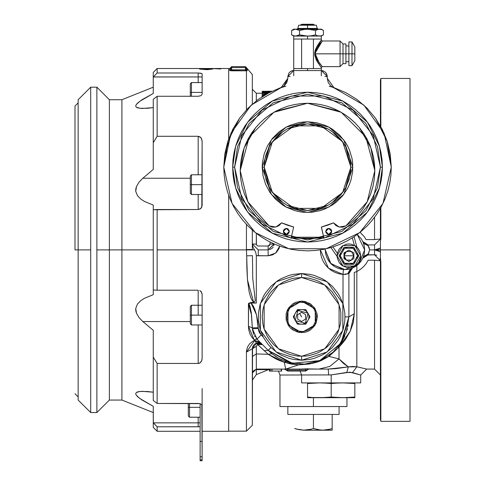 <?xml version="1.0" encoding="UTF-8"?>
<svg xmlns="http://www.w3.org/2000/svg" width="485" height="485" viewBox="0 0 485 485"><rect width="100%" height="100%" fill="white"/><g stroke="black" fill="none" stroke-linecap="round" stroke-linejoin="round"><path stroke-width="0.73" d="M109.386 249.884L121.899 249.884L121.899 99.722L121.899 249.884L153.23 249.884L153.23 205.076L144.591 201.548L140.698 199.038L137.485 195.722L135.758 191.375L135.8 188.938L136.467 186.495L139.159 182.045L142.845 178.244L153.23 169.465L153.23 99.292L153.23 142.705L157.17 136.297L198.159 136.297L200.044 136.897L201.263 138.201L202.106 141.384L201.802 207.143L200.36 208.877L198.159 209.532L157.17 209.532L157.17 249.884L228.708 249.884L228.708 195.419L228.708 431.274L228.708 249.884L157.17 249.884L157.17 209.532L153.23 209.775L153.23 289.994L153.23 249.884L121.899 249.884L121.899 400.04L121.899 249.884L109.386 249.884L109.386 99.722L109.386 249.884L96.873 249.884L109.386 249.884L109.386 400.04L109.386 249.884M201.808 73.556L198.159 72.98L157.17 72.98L157.17 68.488L157.17 72.98L153.327 76.927L198.159 76.927L198.159 72.98L198.159 76.927L202.106 76.927L198.159 76.927L198.159 82.547L198.159 76.927L153.23 77.024L153.23 72.429L153.23 93.484L142.105 99.692L137.679 102.99L136.224 104.621L135.697 106.082L136.261 107.203L137.74 107.925L142.19 108.452L153.23 107.609L147.501 108.246L139.789 108.307L136.261 107.203L135.697 106.082L136.224 104.621L139.71 101.335L153.23 93.484L153.23 77.024L157.17 72.98L198.159 72.98L200.966 73.253L202.106 73.92L202.106 94.223L200.954 95.684L198.159 96.297L157.17 96.297L157.17 136.297L157.17 96.297L153.23 99.292L157.17 96.297L198.159 96.297L200.954 95.684L202.106 94.223L202.106 73.92M228.708 138.819L228.708 68.488L228.708 138.819M199.668 68.918L212.812 68.918M210.987 68.718L206.24 68.627L206.24 69.652L212.939 69.016L207.55 69.634L199.668 69.119L206.24 68.627L206.24 69.652L199.541 69.016M78.152 99.722L78.152 249.884L78.152 99.722L90.665 87.209L90.665 249.884L90.665 87.209L96.873 87.209L96.873 249.884L96.873 87.209L109.386 99.722L121.899 99.722L153.23 87.191M90.665 249.884L78.152 249.884L90.665 249.884L90.665 412.559L90.665 249.884M74.999 249.884L78.152 249.884L74.999 249.884L74.999 106.027L74.999 249.884M78.152 400.04L78.152 249.884L78.152 400.04L90.665 412.559L96.873 412.559L96.873 249.884L96.873 412.559L109.386 400.04L121.899 400.04L153.23 412.577M153.23 209.459L153.23 205.076L144.591 201.548L140.698 199.038L137.485 195.722L135.758 191.375L136.467 186.495L139.159 182.045L142.845 178.244L190.278 178.244L142.845 178.244L153.23 169.465L153.23 142.705L157.17 136.297L198.159 136.297L198.159 174.8L198.159 136.297L200.735 137.498L201.645 138.952L202.106 141.384L202.106 205.67L200.954 208.392L198.159 209.532L198.159 194.503L198.159 209.532L153.23 209.775M153.23 289.994L157.17 290.236L153.23 289.994L153.23 294.692L144.591 298.22L140.698 300.73L137.485 304.046L135.758 308.393L135.8 310.83L136.467 313.274L139.159 317.724L142.845 321.525L153.23 330.303L153.23 400.477L153.23 330.303L142.845 321.525L190.278 321.525L142.845 321.525L139.159 317.724L136.467 313.274L135.758 308.393L137.485 304.046L140.698 300.73L144.591 298.22L153.23 294.692L153.23 290.303M198.159 290.236L157.17 290.236L157.17 249.884L157.17 290.236L198.159 290.236L198.159 305.259M198.159 315.117L198.159 290.861M199.674 290.533L200.954 291.37L202.106 294.098L202.106 358.379L202.106 294.098L201.445 291.958L199.674 290.533M199.177 363.307L198.159 363.471L198.159 324.968L198.159 363.471L157.17 363.471L198.159 363.471L200.05 362.871L199.177 363.307M201.857 360.203L202.106 358.379L201.651 360.798L200.044 362.871M153.23 357.063L157.17 363.471L153.23 357.063M202.106 388.588L202.106 441.386L200.129 441.386L200.129 456.834L202.106 456.834L202.106 459.853L200.129 459.853L200.129 456.834L202.106 456.834L201.802 404.757L200.353 403.823L198.159 403.465L157.17 403.465L153.23 400.477L157.17 403.465L157.17 363.471L157.17 403.465L199.674 403.629L200.954 404.084L202.027 405.145L202.106 411.959M199.693 426.715L198.159 426.788L198.159 422.841L200.129 422.841L198.159 422.841L198.159 417.215L198.159 422.841L153.327 422.841L153.23 406.284L142.105 400.076L137.679 396.779L136.224 395.148L135.697 393.687L136.261 392.565L137.74 391.844L142.19 391.316L153.23 392.159L147.501 391.522L139.789 391.462L136.261 392.565L135.697 393.687L136.224 395.148L139.71 398.434L153.23 406.284L153.23 427.333L153.23 422.744L157.17 426.788L198.159 426.788L198.159 422.841L153.327 422.841L157.17 426.788L157.17 431.274L157.17 426.788L199.693 426.715M220.82 69.016L214.121 68.627M201.905 360.009L201.263 361.561L200.05 362.871M245.458 68.652L246.441 68.646L246.441 69.628L247.283 70.592L246.441 70.786L231.66 70.828L229.726 70.586L229.69 68.591L228.708 68.591M230.678 68.646L231.66 68.652M273.776 245.689L274.031 243.876L270.09 244.119L274.031 243.973L268.12 249.884L268.12 255.795L256.292 255.631L256.292 303.052L251.03 303.052L251.03 302.482L253.734 302.482L251.939 300.124L250.696 297.432L249.084 291.77L247.477 279.972L246.859 267.956L246.659 255.825L247.477 279.972L253.734 302.482L255.268 300.767L252.746 278.335L252.442 255.631L246.659 255.825L246.441 249.884L254.583 249.884L228.708 249.884L246.441 249.884L246.441 224.41L246.441 249.532L252.352 249.545L252.352 230.126L252.352 249.545M230.678 68.094L230.678 69.555L231.66 69.858L245.95 69.816L246.441 70.786L246.441 109.828L246.441 70.786L229.69 70.531L229.69 68.591L231.66 66.621L231.66 69.858L245.458 69.858L245.458 67.603L231.66 67.603L245.458 67.603L245.458 66.621L231.66 66.621L245.458 66.621L246.441 67.603L245.458 67.603M360.737 382.901L360.737 375.014L352.559 372.595L356.833 366.799L366.648 369.103L360.737 375.014L349.861 372.189L331.176 374.935L331.176 382.901L360.737 382.901L301.615 382.901L331.176 382.901L331.176 374.935L279.942 375.014L278.438 371.074M313.443 406.545L346.945 406.545L279.942 406.545L313.443 406.545L313.443 397.676L313.443 406.545M356.833 265.622L356.833 366.799L352.559 372.595L346.848 372.395L348.279 366.896L346.842 372.395L331.176 374.935L279.942 375.014L279.942 406.545M366.921 244.822L368.182 244.955L365.011 244.034L362.841 241.572L368.182 245.762L369.606 249.884L380.44 249.884L380.44 241.197L380.852 238.917L380.852 207.586L380.852 238.917L380.44 241.197L380.44 249.884L410.001 249.884L374.529 249.884L377.621 250.345L380.44 251.691L380.44 249.884L369.606 249.884L368.182 254.813L374.529 254.813L374.529 244.955L368.182 244.955L374.529 244.955L374.529 254.813L376.796 255.262M346.278 332.443L348.915 316.887L354.323 313.734L354.323 272.418L356.833 271.515L360.331 269.417L363.447 266.792L366.09 263.701L368.182 260.209L374.529 260.209L374.529 369.103L374.529 260.209L380.44 260.724L380.44 419.355L380.852 421.326L380.852 260.845L380.44 260.724L380.852 260.845L380.852 421.326L410.001 421.326L410.001 78.443L410.001 421.326M380.44 80.759L380.44 125.912L380.44 80.413L380.852 78.443L380.852 126.646L380.852 78.443L410.001 78.443M363.32 242.694L363.162 242.3M363.174 257.432L364.296 253.728L364.678 249.884L364.296 246.04L363.174 242.342L361.355 238.935L357.275 234.491L364.678 249.878M364.678 249.89L358.906 263.816L344.968 269.587L331.037 263.816L325.265 249.884L325.289 248.963L325.265 249.884L330.491 263.246L343.392 269.527L342.998 274.437L342.998 303.962L342.998 274.437L343.392 269.527M374.529 244.955L380.44 239.044L380.44 208.326L380.44 239.044L380.852 238.917L374.529 239.56L374.529 217.371L374.529 239.56L366.078 239.56L364.302 236.698L360.112 232.303M281.221 371.074L281.221 369.103L281.221 371.074L272.055 371.074L281.621 371.074L281.445 369.103L281.367 371.074M272.055 371.074L272.043 369.103L272.055 371.074M269.399 371.074L270.193 371.074L269.399 371.074L269.399 369.321M281.621 369.103L281.621 371.074L281.627 369.103M270.23 371.074L271.521 371.074L270.193 371.074L270.193 369.158M270.351 371.074L271.824 371.074L271.824 369.103M281.445 369.103L281.445 371.074M252.612 371.953L254.152 370.34L256.892 369.103L254.152 370.34L256.892 369.103L254.152 370.34L252.352 372.995M307.266 370.085L308.939 368.885L318.881 369.103L329.83 366.448L339.045 358.906L339.045 347.145L328.969 356.402L339.045 358.906L339.045 347.145L338.045 347.042L339.045 347.145L342.616 343.101L345.666 339.106L350.322 331.158L353.256 322.792L354.323 313.734L350.322 331.158L339.045 347.145L328.969 356.402L329.097 355.378L328.969 356.402L313.11 363.271L298.633 364.811L300.682 364.168L285.75 369.103L256.292 369.103L256.292 353.911L256.292 369.103L252.352 373.044L252.606 371.965M252.358 372.953L256.292 369.103L269.854 369.103M270.988 369.103L268.502 369.655L256.322 369.655L256.322 374.584L268.502 369.655L256.322 369.655L256.322 374.584L252.352 380.167M255.183 369.873L254.158 370.34M263.955 95.375L262.882 96.26L263.125 95.709L264.513 95.26M261.961 96.848L261.961 96.103L262.306 96.624M265.065 94.933L262.367 95.551L261.967 96.03L262.239 96.582M262.191 95.672L262.191 94.411L267.532 93.538L262.203 94.411L262.203 92.817L268.884 92.817L262.203 92.683L269.139 92.69L262.203 92.683M262.203 91.319L271.545 91.319L262.203 91.319L263.125 91.35L263.125 91.683L263.125 91.35L267.696 91.683L267.702 91.35L270.624 91.35L270.624 91.683M266.78 91.683L267.702 91.35L271.376 91.574M262.203 91.568L269.266 91.762L262.191 92.38L269.684 92.411L262.191 92.405L262.203 91.762L269.266 91.762M258.262 249.884L268.12 249.884L258.262 249.884L258.262 255.795L268.12 255.795L275.68 253.061L279.742 246.125L279.039 248.496L276.48 252.333L272.643 254.898L268.12 255.795L268.12 246.04L257.887 246.004L256.45 244.864L256.292 233.37L256.292 244.119L252.352 243.973L252.994 247.035L255.692 252.345L256.292 255.631L258.262 255.795L258.262 249.884L252.352 243.973M262.191 93.223L256.292 93.223L256.292 100.868L256.292 93.223L252.352 89.282M363.55 243.312L368.182 245.762L363.538 243.288M363.683 256.056L364.253 253.946M364.247 245.792L363.708 243.785M363.992 243.258L368.182 245.762L369.133 247.483L369.606 249.884L368.182 254.007L363.556 256.432M363.538 256.48L368.182 254.007L362.841 258.19L368.182 254.813L368.182 254.007L364.102 256.395M379.991 258.463L380.44 260.724L380.44 419.004M380.44 260.724L374.529 254.813L366.527 255.049L365.005 255.734L362.841 258.19M270.09 244.119L269.502 245.483L268.12 246.04L270.09 244.119L270.09 242.033M248.66 303.289L251.03 302.482L256.268 303.046M254.498 344.223L256.48 343.137L262.446 344.592L258.911 341.864L254.698 340.458L256.468 343.144L254.655 344.089L253.406 345.405L252.352 348.776L246.441 352.11L246.441 431.177L246.441 352.11L252.352 348.776L256.48 343.137L254.698 340.458L246.441 352.11L246.562 350.346L247.574 346.89L249.648 343.738L252.776 341.282L254.698 340.458L254.182 339.949L256.971 339.118L252.376 328.775L256.971 339.118L254.182 339.949L248.411 326.314L252.345 327.884L252.376 328.775L258.275 328.478L256.523 314.807L251.03 303.052L248.411 303.622L249.054 304.053L249.975 306.217L251.206 312.37L252.345 327.884L248.411 326.314L248.411 303.622L251.594 315.468L252.345 327.884L258.25 327.757L252.345 327.884L252.376 328.775L256.971 339.118L261.148 334.941L258.275 328.478L252.376 328.775M256.48 343.137L259.948 343.107L262.446 344.592L254.698 340.458L251.715 337.002L249.902 333.674L248.793 330.085L248.411 326.314L248.532 303.434M228.708 431.177L246.441 431.177L252.352 425.266L252.564 347.224M258.099 342.865L256.535 343.125M259.693 343.041L258.675 342.877M261.512 343.835L260.287 343.222M338.045 347.042L346.266 332.492M257.341 344.647L256.292 346.351L256.292 353.923L268.175 354.323L275.838 358.888L279.936 360.695L284.234 362.198L286.162 361.58L284.246 362.204L268.175 354.323L271.891 353.668L278.626 358.215M278.639 358.221L286.126 361.567M284.277 360.882L293.855 363.538M346.017 367.218L336.172 368.6L328.169 369.103L348.272 366.896L339.045 358.906L328.969 356.402L321.216 360.585L317.154 362.119L309.139 364.077L298.633 364.811L284.222 362.192L285.75 369.103L299.779 369.103L299.785 370.091L287.823 370.091L287.823 371.074L305.562 371.074L307.326 369.97L305.562 371.074L305.562 369.976L305.562 371.074L287.823 371.074L287.823 370.091L286.12 370.091L287.823 371.074L284.41 369.103L286.12 370.091L287.823 370.091L287.823 369.103L287.823 370.091L299.785 370.091L299.785 369.103L305.411 368.891L305.562 369.976L299.785 370.091L305.562 369.976L305.411 368.891L308.939 368.885L307.326 369.97L305.562 369.976M300.688 364.168L303.355 364.144M329.109 355.366L333.771 351.57M306.193 369.934L305.635 369.97M299.785 369.103L307.914 368.758L308.975 369.103L328.193 369.103L328.672 375.014L328.2 369.103L318.881 369.103L329.83 366.448L339.045 358.906L343.441 363.398L348.272 366.896L356.833 366.799L352.692 366.472L348.254 366.884M285.75 369.103L298.633 364.811L290.745 363.968L284.222 362.192L285.75 369.103L294.741 369.103M273.176 354.668L268.175 350.328L270.963 347.539L268.175 350.328L256.971 339.118L268.175 350.328L289.818 362.683L304.531 364.089L319.718 360.579L332.934 352.322L342.343 340.925L348.915 316.887L340.943 343.162L319.718 360.579L292.388 363.271L268.175 350.328L263.998 350.703L268.181 350.328L271.891 353.668L268.175 354.323L257.602 344.538L256.292 346.351L256.292 353.923L252.352 356.469M252.352 425.266L252.352 348.77L252.776 346.587L254.146 344.538L256.274 343.21L268.175 354.323L256.292 353.923L252.352 356.524M252.352 348.776L256.292 346.351L252.352 348.757M257.602 344.538L260.354 343.792L262.446 344.592L257.602 344.538L256.438 343.156M256.801 343.047L257.232 342.956M257.656 342.895L258.426 342.865M259.342 342.962L260.457 343.283M260.894 343.483L261.185 343.635M317.996 361.252L321.797 359.658M314.11 362.501L315.147 362.204M282.294 360.052L280.785 359.343M275.183 356.099L276.887 357.196M346.836 330.746L347.418 328.678M347.945 326.405L348.218 324.956M338.075 347.005L342.04 341.44L344.853 336.063M256.007 338.069L256.432 338.554M254.376 335.699L255.092 336.857M252.442 329.642L253.691 334.329M256.292 303.052L251.03 303.052L253.049 305.653L254.504 308.599L256.523 314.807L257.735 321.216L258.535 330.261L259.111 331.976L259.996 333.553L263.222 337.008L261.148 334.941L256.971 339.118M348.915 316.887L344.968 316.887L348.915 316.887L348.915 273.528L345.769 274.322L342.998 274.437L328.49 268.187L320.336 249.884L320.646 253.764L321.628 257.741L323.252 261.506L325.477 264.943L328.248 267.969L331.479 270.491L335.08 272.443L338.954 273.77L342.998 274.437L348.915 273.528L348.915 316.887M348.915 273.528L352.553 268.072L348.915 273.528M352.546 268.072L349.582 270.497L347.836 273.528L350.455 268.811L347.836 273.528L352.546 268.072M325.265 249.884L325.641 253.728L326.763 257.426L328.587 260.833L331.037 263.816L334.026 266.271L337.433 268.09L341.125 269.211L344.968 269.587L348.818 269.211L352.504 268.096L355.917 266.271L358.906 263.816L361.355 260.833L363.174 257.426M348.145 269.333L349.915 268.957M335.747 202.591L335.117 202.591M268.12 249.884L274.249 243.973M269.727 249.66L272.297 248.15L273.207 246.974M363.162 257.468L363.32 257.074M366.557 244.731L366.909 244.816M365.023 244.04L366.527 244.719M363.344 242.451L363.738 242.943M368.182 244.955L368.182 245.762L368.182 244.955L362.847 241.585M380.749 259.687L380.44 258.566L380.749 259.687M380.44 258.566L380.44 251.691L374.529 249.884L380.44 248.077L377.627 249.417L374.553 249.884L380.44 249.884L380.44 258.566M380.44 244.343L380.44 243.494M317.372 316.299L316.396 316.669M299.487 331.51L299.487 332.389L299.494 331.51L299.487 332.389L301.415 331.661L299.275 332.474M311.522 327.854L313.674 327.042L311.522 327.854M289.963 306.271L291.552 306.059L289.963 306.271M304.168 302.325L305.823 301.688L304.168 302.325M299.487 301.264L299.487 302.258M289.06 325.835L289.618 325.514L289.06 325.835M288.569 309.939L287.417 310.042L287.823 310.006L287.823 311.576M287.823 322.192L287.823 324.513M296.826 331.904L297.826 331.17M360.901 367.672L359.094 367.266M356.833 271.515L356.833 366.799L365.078 368.691M365.175 368.715L366.648 369.103L374.529 369.103L380.44 375.014M264.458 91.319L268.411 91.319M270.242 91.319L270.812 91.259M269.624 91.319L271.739 91.253M264.477 91.319L262.876 91.253M266.877 91.253L271.776 91.253M269.587 91.265L268.411 91.259M271.036 91.738L264.386 92.296L269.902 92.296L264.386 92.296L271.042 91.738M262.203 94.375L262.191 92.405M271.139 91.683L262.203 91.683L271.139 91.683M264.386 94.266L266.986 93.835L264.386 94.266M262.191 94.454L265.883 94.454L262.191 94.454M262.203 93.284L268.29 93.132L262.203 93.126M252.352 74.502L252.352 104.111L252.352 74.502L247.283 68.652L247.283 70.592L247.283 68.652L246.441 67.7L245.95 67.664L246.441 69.628L246.441 67.603M231.66 67.603L230.678 67.603L230.678 69.555L229.69 70.531L230.678 69.555M231.66 69.858L231.66 70.828L231.66 69.858M245.458 69.858L245.458 70.828L245.458 69.858M247.168 70.683L246.441 70.786L245.95 69.816L246.441 69.628L247.283 70.592M277.559 352.947L281.179 355.117L289.036 358.373L293.158 359.403L301.615 360.24L276.135 351.958L260.384 330.279L260.384 303.489L276.135 281.809L301.615 273.528L276.135 281.809L260.384 303.489L260.384 330.279L276.135 351.958L301.615 360.24L301.615 356.293L278.451 348.77L264.137 329.06L264.137 304.707L278.451 284.998L301.615 277.475L301.615 273.528L301.615 277.475L293.928 278.226L290.175 279.166L283.04 282.125L276.614 286.417L271.151 291.879L268.848 294.989L265.204 301.803L262.961 309.194L262.203 316.887L262.961 324.574L263.901 328.327L266.859 335.462L268.848 338.779L273.752 344.75L279.724 349.655L283.04 351.643L290.175 354.602L297.754 356.105L305.483 356.105L309.309 355.541L316.699 353.298L320.197 351.643L326.623 347.351L332.086 341.889L336.378 335.462L338.033 331.964L340.27 324.574L340.84 320.749L340.84 313.019L340.27 309.194L338.033 301.803L336.378 298.305L332.086 291.879L326.623 286.417L320.197 282.125L316.699 280.469L309.309 278.226L301.615 277.475L324.786 284.998L339.1 304.707L339.1 329.06L324.786 348.77L301.615 356.293L301.615 360.24L327.102 351.958L342.846 330.279L342.846 303.489L327.102 281.809L301.615 273.528L327.102 281.809L342.846 303.489L342.846 330.279L327.102 351.958L301.615 360.24L310.079 359.403L314.201 358.373L322.046 355.123M301.615 301.118L315.268 309L315.268 324.768L301.615 332.649L287.963 324.768L287.963 309L301.615 301.118L304.695 301.421L310.376 303.774L314.729 308.127L317.081 313.807L317.384 316.887L316.184 322.919L314.729 325.641L310.376 329.994L307.654 331.449L304.695 332.346L298.542 332.346L292.861 329.994L290.473 328.03L288.508 325.641L286.156 319.961L286.156 313.807L287.053 310.849L288.508 308.127L292.861 303.774L295.583 302.319L301.615 301.118M322.064 355.111L325.678 352.947M325.702 352.928L332.274 347.539L337.663 340.967M337.681 340.943L339.846 337.33M339.852 337.317L343.107 329.467L344.762 321.131L344.968 316.887L344.762 312.637L343.107 304.301L339.858 296.456M339.846 296.438L337.681 292.825M337.663 292.801L332.274 286.229L325.702 280.839M325.678 280.821L322.064 278.657M322.052 278.651L314.201 275.395L310.079 274.364L301.615 273.528L293.158 274.364L289.036 275.395L281.191 278.645M281.173 278.657L277.559 280.821M277.535 280.839L270.963 286.229L265.574 292.801M265.556 292.825L263.385 296.438M263.385 296.45L260.13 304.301L258.475 312.637L258.475 321.131L260.13 329.467L263.379 337.311L268.108 344.386L270.963 347.539L277.535 352.928M297.432 309.63L293.243 316.887L297.432 324.138L305.805 324.138L305.314 323.283L295.219 320.579L297.923 310.485L297.432 309.63L305.805 309.63L309.994 316.887L305.805 324.138L297.432 324.138L293.243 316.887L297.432 309.63L297.923 310.485L308.017 313.189L305.314 323.283L305.805 324.138L309.994 316.887L305.805 309.63L297.432 309.63M297.657 319.172L301.615 321.458L297.657 319.172L297.657 314.595L301.615 312.31L305.58 314.595L305.58 319.172L301.615 321.458L305.58 319.172L305.58 314.595L301.615 312.31L297.657 314.595L301.615 312.31L305.58 314.595L305.58 319.172L301.615 321.458L297.657 319.172L297.657 314.595L297.657 319.172M297.923 310.485L295.753 312.382L294.48 314.971L294.292 317.851L295.219 320.579L297.117 322.749L299.706 324.022L302.585 324.21L305.314 323.283L307.478 321.385L308.757 318.797L308.945 315.917L308.017 313.189L306.114 311.018L303.531 309.745L300.651 309.557L297.923 310.485M301.615 316.887L299.639 313.455L301.615 316.887M191.46 315.117L191.46 305.259L191.46 315.117L202.106 315.117L191.46 315.117L191.46 324.968L191.46 315.117L190.278 315.117L191.46 315.117M190.278 306.441L190.278 323.786L190.278 306.441L191.46 305.259L202.106 305.259M191.46 184.652L191.46 174.8L191.46 184.652L202.106 184.652L191.46 184.652L191.46 194.503L191.46 184.652L190.278 184.652L191.46 184.652M190.278 175.982L190.278 193.321L190.278 175.982L191.46 174.8L202.106 174.8M190.278 96.297L190.278 83.729L190.278 92.405L191.46 92.405L191.46 82.547L191.46 92.405L202.106 92.405L191.46 92.405L191.46 96.297M191.46 92.405L190.278 92.405M188.307 407.364L200.129 407.364L189.489 407.364L189.489 417.215L189.489 407.364L188.307 407.364L188.307 416.033L188.307 403.465M189.489 403.465L189.489 407.364M316.396 397.633L314.504 397.561M307.532 397.033L307.532 383.544L307.532 397.506L307.532 397.033L311.515 397.385M307.532 397.676L342.998 397.676L331.176 397.033L322.307 397.633L307.532 397.476M313.437 397.506L354.826 397.676L354.826 397.033L342.998 397.676L354.826 397.676M323.453 397.597L329.054 397.233M340.046 397.633L338.991 397.597M334.129 397.306L332.413 397.154M336.038 397.445L331.176 397.033L325.277 397.506M351.867 397.306L354.826 397.033L354.826 383.544L342.998 382.901L337.087 383.071L342.992 382.901M331.176 383.544L337.081 383.071L331.176 383.544L325.259 383.071L331.176 383.544L331.176 397.033L331.176 383.544M346.914 382.974L348.897 383.071M319.354 397.676L313.449 397.506M325.259 383.071L319.342 382.901L307.532 383.544L307.532 382.901M319.354 382.901L322.604 382.95M325.265 397.506L331.176 397.033L342.998 397.676L354.826 397.033L354.826 397.506M354.826 383.071L354.826 397.033M294.225 304.083L299.688 302.234L305.441 302.61L310.612 305.156L314.419 309.497L316.268 314.953L315.893 320.706L313.34 325.884L309.006 329.685L303.549 331.54L297.79 331.158L292.619 328.612L288.817 324.271L286.962 318.815L287.344 313.061L289.891 307.884L294.225 304.083M339.057 414.426L339.057 406.545L339.057 414.426L287.823 414.426L287.823 406.545L287.823 414.426L339.057 414.426M303.895 430.195L332.164 430.195L332.164 414.426L332.164 428.522L329.861 429.213L332.164 428.522L332.164 430.195L320.421 430.08L313.443 428.522L313.443 414.426L313.443 428.522L311.14 429.213L313.443 428.522L318.075 429.74L322.804 430.195L329.861 429.213L322.804 430.195L304.083 430.195L296.383 429.037M297.02 429.213L294.722 428.522L299.354 429.74L304.083 430.195L311.14 429.213L303.555 430.189M329.855 429.213L328.915 429.449M331.497 428.74L332.164 428.534M326.805 429.868L325.18 430.08M314.601 428.892L313.443 428.522M308.133 429.862L306.465 430.08M202.106 441.386L200.129 441.386L200.129 403.75L200.129 460.75L200.129 459.853L202.106 459.853L202.106 441.386M202.106 460.75L202.106 459.853L202.106 460.75L200.129 460.75M390.261 154.091L391.28 167.119L390.261 154.091L387.23 141.377L382.253 129.295L375.463 118.134L367.012 108.161L375.517 118.213M224.797 154.091L232.806 129.295L227.835 141.377L224.797 154.091L223.779 167.119L230.939 133.236L251.194 105.148L281.064 87.658M257.965 99.607L248.047 108.161L239.602 118.134L232.806 129.295M239.632 118.091L227.841 141.353L223.779 167.119L224.185 175.327L225.386 183.457L227.386 191.429L230.157 199.171L233.667 206.598L237.892 213.649L242.791 220.251L248.308 226.337L254.401 231.86L261.003 236.753L268.047 240.978L275.48 244.495L283.216 247.265L291.188 249.26L299.318 250.466L307.532 250.866L315.741 250.466L323.871 249.26L331.843 247.265L339.579 244.495L347.011 240.978L354.056 236.753L360.658 231.86L366.751 226.337L372.268 220.251L377.166 213.649L381.392 206.598L384.902 199.171L387.673 191.429L389.673 183.457L390.88 175.327L391.28 167.119L382.986 203.458L359.749 232.6L326.169 248.769L288.896 248.769L255.31 232.6L232.072 203.458L223.779 167.119M382.41 167.119L379.416 146.149L367.436 122.19L342.768 101.044L307.532 92.235L272.291 101.044L247.623 122.19L235.643 146.149L232.648 167.119L234.619 167.119L237.535 146.7L249.199 123.372L273.219 102.784L307.532 94.205L341.84 102.784L365.86 123.372L377.524 146.7L380.44 167.119L382.41 167.119L380.44 167.119L373.22 198.753L352.989 224.125L323.756 238.202L291.303 238.202L262.07 224.125L241.839 198.753L234.619 167.119L241.839 135.485L262.07 110.113L291.303 96.036L323.756 96.036L352.989 110.113L373.22 135.485L380.44 167.119L377.524 187.531L365.86 210.866L341.84 231.454L307.532 240.033L273.219 231.454L249.199 210.866L237.535 187.531L234.619 167.119L232.648 167.119L235.643 188.083L247.623 212.048L272.291 233.194L307.532 242.003L342.768 233.194L367.436 212.048L379.416 188.083L382.41 167.119L382.053 174.461L380.974 181.729L379.185 188.853L376.712 195.776L373.571 202.421L369.794 208.72L365.417 214.625L360.482 220.069L355.032 225.004L349.133 229.381L342.828 233.158L336.184 236.298L329.266 238.778L322.137 240.56L314.868 241.639L307.532 242.003L300.191 241.639L292.922 240.56L285.792 238.778L278.875 236.298L272.231 233.158L265.925 229.381L260.027 225.004L254.583 220.069L249.642 214.625L245.264 208.72L241.488 202.421L238.347 195.776L235.874 188.853L234.085 181.729L233.006 174.461L232.648 167.119L233.006 159.777L234.085 152.508L235.874 145.379L238.347 138.461L241.488 131.817L245.264 125.518L249.642 119.613L254.583 114.169L260.027 109.234L265.925 104.857L272.231 101.08L278.875 97.934L285.792 95.46L292.922 93.672L300.191 92.599L307.532 92.235L314.868 92.599L322.137 93.672L329.266 95.46L336.184 97.934L342.828 101.08L349.133 104.857L355.032 109.234L360.482 114.169L365.417 119.613L369.794 125.518L373.571 131.817L376.712 138.461L379.185 145.379L380.974 152.508L382.053 159.777L382.41 167.119M337.099 256.359L330.922 247.538L337.099 256.359M337.36 253.291L332.904 246.932L337.36 253.291M354.353 245.295L352.359 237.862L354.353 245.295M356.857 247.041L354.099 236.728L356.857 247.041M342.804 195.582L339.245 197.916L340.046 198.692M291.061 71.198L291.582 70.968M292.582 70.671L290.448 71.556L288.817 73.186L287.823 76.472L293.734 70.561L292.582 70.671M323.586 71.01L321.325 70.561L293.734 70.561L321.325 70.561L327.236 76.46L327.236 78.303L327.12 75.32L326.241 73.186L327.126 75.327L325.502 72.289L322.386 70.652M290.163 76.472L287.823 76.472L287.823 78.303L281.082 87.652L285.895 86.209M287.823 76.472L287.823 78.303L283.804 86.245L269.042 92.732L257.941 99.625M329.163 86.209L333.977 87.652L327.236 78.303L328.296 82.753L331.255 86.245L363.865 105.148L384.12 133.236L391.28 167.119L387.218 141.353L375.432 118.091M324.895 76.472L327.236 76.472M321.325 75.799L321.325 71.544M293.734 75.799L293.734 71.544M291.467 71.01L292.673 70.652M287.823 78.303L286.762 82.753L283.804 86.245M367.012 108.161L357.118 99.625L346.017 92.732L334.001 87.658M291.376 237.207L323.689 237.207M300.191 241.639L298.972 241.512M327.975 128.889L307.532 123.766L287.096 128.883L294.947 125.633L303.283 123.972L311.776 123.972L320.112 125.633L327.969 128.883L335.032 133.605L341.04 139.613L345.763 146.682L349.018 154.533L350.673 162.869L350.673 171.369L349.018 179.705L345.763 187.556L341.04 194.618L335.032 200.632L327.969 205.355L324.119 207.174L315.99 209.641L307.532 210.472L299.069 209.641L290.939 207.174L287.096 205.355L280.027 200.632L276.874 197.771L271.485 191.205L267.477 183.712L266.041 179.705L264.386 171.369L264.386 162.869L265.01 158.662L266.041 154.533L269.302 146.676L264.179 167.119L262.203 167.119L264.179 167.119L272.455 141.638L294.134 125.888L320.924 125.888L342.604 141.638L350.885 167.119L352.856 167.119L343.786 194.315L328.86 207.107L307.532 212.442L286.198 207.107L271.273 194.315L262.203 167.119L263.076 175.958L265.659 184.464L269.842 192.296L275.48 199.165L282.349 204.803L286.162 207.089L294.371 210.49L298.687 211.569L303.089 212.224L311.97 212.224L320.688 210.49L324.877 208.993L332.71 204.803L336.281 202.154L342.568 195.873L347.502 188.483L349.406 184.464L350.904 180.274L352.637 171.563L352.637 162.675L351.983 158.274L349.406 149.774L347.502 145.755L345.217 141.935L339.579 135.072L332.71 129.434L328.897 127.149L324.877 125.245L316.372 122.663L307.532 121.796L303.089 122.014L298.687 122.663L290.188 125.245L286.162 127.149L278.778 132.084L272.491 138.364L267.556 145.755L264.155 153.963L262.421 162.675L262.203 167.119L271.273 139.922L286.198 127.125L307.532 121.796L328.86 127.125L343.786 139.922L352.856 167.119L350.885 167.119L345.757 146.676M343.592 143.057L331.588 131.053M283.47 131.053L271.467 143.057L276.874 136.461L280.027 133.605L287.096 128.883M323.622 236.916L314.553 238.402L307.532 238.747L300.506 238.402L291.443 236.916M269.296 146.682L271.485 143.033M345.757 187.562L350.885 167.119L342.604 192.6L320.924 208.35L294.134 208.35L272.455 192.6L264.179 167.119L269.302 187.562M271.467 191.181L283.47 203.179M287.084 205.349L307.532 210.472L327.975 205.349M331.588 203.179L343.592 191.181M255.474 127.907L244.137 147.925L240.208 170.593L247.859 201.766L269.078 225.852L247.865 201.772L240.208 170.593L249.229 136.934L273.867 112.29L307.532 103.269L341.191 112.29L365.829 136.934L374.85 170.593L370.922 147.925L359.585 127.907M359.549 127.864L355.159 123.014M355.111 122.966L350.267 118.576M350.206 118.528L344.974 114.648M344.89 114.587L339.3 111.241M339.227 111.204L307.532 103.269L275.832 111.204M275.759 111.241L270.169 114.587M270.084 114.648L264.852 118.528M264.792 118.576L259.948 122.966M259.899 123.014L255.51 127.864M291.152 238.165L293.637 227.053L281.646 222.888L293.68 227.174M325.762 231.412L325.987 232.533L328.139 234.303L326.259 233.049L325.762 231.406L328.721 228.453L331.673 231.406L328.721 234.364L325.762 231.406L326.259 229.763L327.078 228.95L325.762 231.406M328.151 234.31L328.715 234.364L328.145 234.303M329.303 234.303L331.176 233.055L329.297 234.303M331.182 233.042L331.673 231.406L331.449 230.278L329.297 228.508L330.806 229.314L331.449 230.278L331.619 231.982L331.176 233.049M287.981 228.944L289.242 230.83L288.799 233.049L287.472 234.14L286.338 234.364L284.701 233.867L283.883 233.049L283.44 231.982L283.61 230.278L284.252 229.314L285.762 228.508L283.61 230.278L283.385 231.406L284.246 233.497L285.756 234.303L286.914 234.31L289.072 232.539L289.296 231.412L286.338 234.364L283.385 231.406L286.338 228.453L289.296 231.406L287.987 228.95M287.472 228.677L286.92 228.508L287.472 228.677M328.145 228.508L327.078 228.944L329.297 228.508M269.102 225.864L275.874 227.047L281.391 222.967L275.868 227.053L269.096 225.864L262.737 220.845L257.026 215.104L252.042 208.714L247.865 201.772L244.555 194.382L242.148 186.646L240.693 178.68L240.208 170.593L240.536 163.991L241.5 157.461L243.106 151.047L245.331 144.827L248.156 138.855L251.551 133.193L255.492 127.882L259.924 122.99L264.822 118.552L270.127 114.618L275.795 111.223L281.767 108.397L287.987 106.173L294.395 104.566L300.93 103.596L307.532 103.269L314.128 103.596L320.664 104.566L327.072 106.173L333.292 108.397L339.264 111.223L344.932 114.618L350.237 118.552L355.135 122.99L359.567 127.882L363.507 133.193L366.902 138.855L369.728 144.827L371.953 151.047L373.559 157.461L374.529 163.991L374.85 170.593L367.193 201.772L345.963 225.864L339.191 227.053L333.668 222.967L339.191 227.047L345.963 225.858L342.701 227.15L339.191 227.053L336.014 225.573L333.486 222.87L327.575 225.24L321.464 227.016L323.907 238.165L321.385 227.222M345.981 225.852L367.2 201.766L374.85 170.593L374.365 178.68L372.91 186.646L370.51 194.382L367.193 201.772L363.016 208.714L358.033 215.104L352.322 220.845L345.963 225.864M293.528 226.986L287.484 225.24L281.573 222.87L279.051 225.573L275.868 227.053L272.358 227.15L269.096 225.858M285.762 228.508L286.92 228.508M333.413 222.888L321.531 226.986L333.413 222.888M345.957 43.953L345.957 63.662L345.957 43.953L342.998 43.953L340.046 41.001L322.307 41.001L315.292 52.865L314.716 52.792L315.292 52.865L315.244 53.811L319.16 62.771L322.307 66.621L321.325 67.603L316.632 60.57L314.813 55.575L314.716 52.792L315.298 50.107L317.499 45.517L321.325 40.012L322.307 41.001L316.99 48.1L315.529 51.574L315.244 53.811L340.046 53.811L340.046 41.001L340.046 53.811L342.998 53.811L342.998 43.953L342.998 53.811L351.983 53.811L351.983 41.983L351.983 53.811L354.826 53.811L354.826 46.912L354.826 60.704L354.826 53.811L351.983 53.811L351.983 65.633L351.983 53.811L348.915 53.811L348.915 65.633L351.983 65.633L354.826 60.704M322.301 66.609L317.166 59.819L315.626 56.399L315.244 53.811L340.046 53.811L340.046 66.621L340.046 53.811L342.998 53.811L342.998 63.662L342.998 53.811L348.915 53.811L348.915 41.983L348.915 65.633M317.657 46.996L317.893 46.633M317.063 47.973L317.348 47.494M316.493 49.033L316.76 48.518M315.984 50.173L316.202 49.658M315.577 51.398L315.771 50.767M315.317 52.677L315.426 52.034M322.04 66.312L321.416 65.578M320.73 64.76L319.3 62.953M318.342 61.644L316.729 59.037M323.259 34.956L320.488 35.987L317.463 35.744L321.325 36.072L307.532 36.072L307.532 39.03L293.734 39.03L293.734 36.072L291.6 34.841L292.582 35.35L291.6 34.841L291.6 30.409L295.583 29.179L293.734 29.179L296.596 29.264L299.566 30.409L299.566 34.841L295.583 36.072L307.532 36.072L299.566 34.841L296.596 35.987L294.159 35.908M318.142 29.324L315.492 30.409L318.463 29.264L321.488 29.506L319.476 29.179L321.325 29.179L323.459 30.409L321.325 29.179L307.532 29.179L307.532 28.433L317.196 28.433L316.396 25.238L307.532 25.238L307.532 28.433L297.863 28.433L307.532 28.433L307.532 29.179L315.492 30.409L311.637 29.524M314.947 25.238L314.098 24.741L300.961 24.741L307.532 24.741L307.532 25.238L307.532 24.741L314.098 24.741L313.243 24.25L307.532 24.25L307.532 24.741L307.532 24.25L301.815 24.25L313.243 24.25M304.81 29.33L318.463 29.264M303.422 29.524L307.532 29.179L295.583 29.179L309.557 29.264L315.492 30.409L316.135 30.064M320.488 29.264L320.9 29.342M323.459 30.409L322.476 29.9L323.459 30.409L323.459 34.841L323.459 30.409L321.488 29.506L322.476 29.9M291.8 30.294L295.583 29.179L299.554 30.403M292.582 35.35L294.571 35.987L291.6 34.841L293.734 36.072L295.583 36.072L293.734 36.072M293.57 29.506L291.6 30.409L291.6 34.841M294.571 35.987L319.476 36.072L321.488 35.744M298.924 35.187L297.596 35.744L299.566 34.841L305.52 35.987L299.566 34.841L299.566 30.409L301.531 29.9M296.596 35.987L296.917 35.926M310.248 29.33L309.557 29.264M315.492 34.841L311.57 35.738L315.492 34.841L315.492 30.409L315.492 34.841L317.463 35.738L315.505 34.847M318.154 29.179L317.196 28.433L307.532 28.433L307.532 25.238L298.663 25.238L316.396 25.238M311.57 35.738L307.532 36.072L311.57 35.738M299.566 30.409L305.52 29.264M323.459 34.841L321.325 36.072L321.325 39.03L307.532 39.03L307.532 36.072M301.615 68.591L301.615 39.03L313.443 39.03L313.443 68.591L301.615 68.591L301.615 39.03L293.734 39.03L293.734 68.591L301.615 68.591M314.716 52.792L321.325 40.012L321.325 39.03L313.443 39.03L313.443 68.591L321.325 68.591L321.325 67.603M315.565 49.355L315.365 49.894M317.075 46.239L316.469 47.354M315.874 48.603L315.577 49.331M318.318 44.22L317.687 45.202M319.494 42.498L318.906 43.341M320.458 41.164L319.985 41.813M321.106 40.303L320.815 40.685M320.446 66.439L320.809 66.93M319.482 65.105L319.973 65.79M318.293 63.359L318.7 63.978M317.051 61.334L317.663 62.371M316.275 59.873L315.844 58.946M316.281 59.891L316.438 60.201M315.565 56.175L315.414 55.539M315.965 57.394L315.753 56.794M316.475 58.539L316.196 57.939M317.044 59.613L316.747 59.073M317.639 60.595L317.336 60.104M318.208 61.449L317.887 60.971M307.532 68.591L307.532 70.561L307.532 68.591M348.915 255.795L343.968 255.795L346.442 251.509L351.382 251.509L353.856 255.795L348.915 255.795L353.856 255.795L351.382 260.081L346.442 260.081L343.968 255.795L348.915 255.795M339.057 255.795L343.986 264.331L353.838 264.331L358.767 255.795L357.584 255.795L353.25 263.306L344.574 263.306L340.24 255.795L339.057 255.795L343.986 247.265L353.838 247.265L358.767 255.795L353.838 264.331L343.986 264.331L339.057 255.795L340.24 255.795L344.574 248.284L353.25 248.284L357.584 255.795L358.767 255.795L353.838 247.265L343.986 247.265L339.057 255.795M346.442 251.509L344.629 253.322L343.968 255.795L344.629 258.269L346.442 260.081M348.915 250.084L343.968 252.94L348.915 250.084L353.856 252.94L348.915 250.084M353.856 252.94L353.856 258.65L348.915 261.506L343.968 258.65L348.915 261.506L353.856 258.65L353.856 252.94M340.24 255.795L340.9 259.111L342.78 261.924L345.593 263.804L348.915 264.464L352.231 263.804L355.044 261.924L356.924 259.111L357.584 255.795L356.924 252.479L355.044 249.666L352.231 247.786L348.915 247.126L345.593 247.786L342.78 249.666L340.9 252.479L340.24 255.795M343.968 258.65L343.968 252.94L343.968 258.65M337.087 255.795L342.998 266.035L354.826 266.035L360.737 255.795L354.826 266.035L342.998 266.035L337.087 255.795L337.317 253.491L339.082 249.229L342.343 245.962L346.605 244.197L348.915 243.973L351.219 244.197L355.481 245.962L357.275 247.435L359.834 251.272L360.737 255.795L360.507 258.105L358.742 262.367L357.275 264.155L353.438 266.72L351.219 267.393L346.605 267.393L342.343 265.628L340.549 264.155L339.082 262.367L337.317 258.105L337.087 255.795L342.998 245.555L354.826 245.555L360.737 255.795L354.826 245.555L342.998 245.555L337.087 255.795M358.742 249.229L355.487 245.968M342.343 245.962L339.082 249.223M339.082 262.367L342.337 265.622M355.481 265.628L358.742 262.367M307.211 369.928L306.829 369.909M153.23 72.429L157.17 68.488L228.708 68.488M78.152 102.875L74.999 106.027M78.152 396.888L74.999 393.735M153.23 427.333L157.17 431.274L200.129 431.274M202.106 431.274L228.708 431.274M346.945 397.676L346.945 406.545M380.355 125.76L380.44 124.748M286.162 361.58L285.277 361.264M253.309 345.55L253.091 345.914M259.663 343.028L260.093 343.156M271.891 353.668L269.933 351.995M308.502 303.804L309.703 303.349M301.615 382.901L301.615 375.014L300.112 371.074M266.683 91.253L267.902 91.253M190.278 323.786L191.46 324.968L202.106 324.968M190.278 193.321L191.46 194.503L202.106 194.503M202.106 82.547L191.46 82.547L190.278 83.729M188.307 416.033L189.489 417.215L200.129 417.215M345.957 45.929L348.915 45.929M348.915 41.983L351.983 41.983L354.826 46.912M298.663 25.238L297.796 28.615L296.905 29.179M301.815 24.25L300.112 25.238M291.6 30.409L293.734 29.179M345.957 63.662L342.998 63.662L340.046 66.621L322.307 66.621M345.957 61.692L348.915 61.692M321.325 68.591L321.325 70.561M293.734 68.591L293.734 70.561"/></g></svg>
